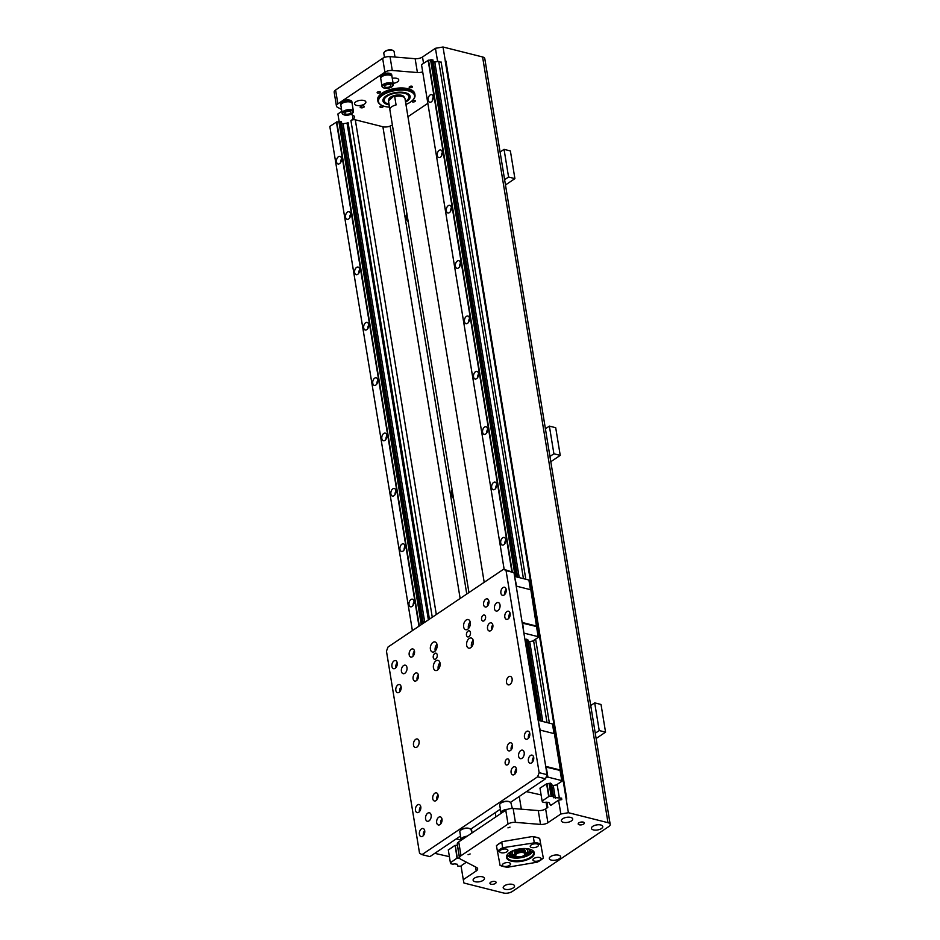 <?xml version="1.0" encoding="UTF-8"?>
<svg xmlns="http://www.w3.org/2000/svg" width="940" height="940" viewBox="0 0 940 940"><rect width="100%" height="100%" fill="white"/><g stroke="black" fill="none" stroke-linecap="round" stroke-linejoin="round"><path stroke-width="1.41" d="M404.259 97.372L404.271 97.478A7.837 3.49 170.7 0 0 404.259 97.372A7.837 3.49 170.7 0 0 395.963 95.187A7.837 3.49 170.7 0 0 388.796 99.91L388.855 100.239A7.837 3.49 -9.3 0 1 395.693 95.715A7.837 3.49 -9.3 0 1 404.2 97.419M394.706 96.644L396.069 104.939A8.354 3.725 170.7 0 0 389.865 109.111L388.502 100.815L393.179 96.644L394.706 96.644A8.354 3.725 -9.3 0 1 403.601 97.02A8.354 3.725 -9.3 0 1 404.999 98.677L484.194 582.295M403.601 97.02L402.59 96.468A7.308 3.266 170.7 0 0 393.179 96.644M405.446 101.403A12.537 5.593 170.7 0 0 406.021 101.027A12.537 5.593 170.7 0 0 408.888 96.609A12.537 5.593 170.7 0 0 395.623 93.119A12.537 5.593 170.7 0 0 384.154 100.662A12.537 5.593 170.7 0 0 388.948 104.105M408.841 96.385A12.537 5.593 170.7 0 0 408.818 96.15A12.537 5.593 170.7 0 0 406.961 93.812M385.083 97.396A12.537 5.593 170.7 0 0 384.084 100.204A12.537 5.593 170.7 0 0 384.131 100.427M405.493 101.708A13.054 5.828 170.7 0 0 406.421 101.132A13.054 5.828 170.7 0 0 407.22 93.941A13.054 5.828 170.7 0 0 395.587 92.896A13.054 5.828 170.7 0 0 384.883 97.607A13.054 5.828 170.7 0 0 388.995 104.399M406.973 101.273A13.783 6.145 -9.3 0 1 405.563 102.119A13.783 6.145 170.7 0 0 406.973 101.273A13.783 6.145 170.7 0 0 410.134 96.409A13.783 6.145 -9.3 0 1 406.973 101.273M389.066 104.81A13.783 6.145 -9.3 0 1 382.921 100.862A13.783 6.145 170.7 0 0 389.066 104.822M410.134 96.409A13.783 6.145 170.7 0 0 395.529 92.567A13.783 6.145 170.7 0 0 382.921 100.862M405.939 104.446A18.283 8.155 170.7 0 0 410.38 102.131A18.283 8.155 170.7 0 0 412.825 100.087A18.283 8.155 170.7 0 0 395.211 90.593A18.283 8.155 170.7 0 0 381.546 105.21A18.283 8.155 170.7 0 0 389.454 107.148M413.012 99.875A18.8 8.389 170.7 0 0 413.212 99.663A18.8 8.389 170.7 0 0 414.998 95.14A18.8 8.389 170.7 0 0 395.094 89.899A18.8 8.389 170.7 0 0 377.892 101.215A18.8 8.389 170.7 0 0 381.041 104.939A18.8 8.389 170.7 0 0 381.299 105.069M377.892 101.215L377.669 99.828A18.8 8.389 -9.3 0 1 387.75 90.358A18.8 8.389 -9.3 0 1 408.183 88.748A18.8 8.389 -9.3 0 1 414.775 93.753L414.998 95.14M340.914 109.087L337.542 107.325A6.263 2.796 -9.3 0 1 336.438 106.056A6.263 2.796 -9.3 0 1 337.871 103.846L384.918 72.18A6.263 2.796 -9.3 0 1 392.286 70.477L417.407 72.544A6.263 2.796 170.7 0 0 422.695 71.84M352.453 115.091L353.099 119.086A6.263 2.796 170.7 0 0 354.533 116.877A6.263 2.796 170.7 0 0 353.44 115.597L350.914 114.292M353.099 119.086L350.926 120.543L432.271 617.251M392.391 125.126L390.135 126.054A6.263 2.796 -9.3 0 1 382.897 126.759L355.296 119.803A3.137 1.398 170.7 0 0 350.926 120.543M427.853 103.329L407.948 116.725M380.735 78.09A5.746 2.562 -9.3 0 1 380.559 77.644L380.406 76.728A5.746 2.562 -9.3 0 1 385.659 73.273A5.746 2.562 -9.3 0 1 391.745 74.871L391.898 75.788A5.746 2.562 -9.3 0 1 391.874 76.269M340.856 104.927A5.746 2.562 -9.3 0 1 340.691 104.481L340.538 103.565A5.746 2.562 -9.3 0 1 345.791 100.11A5.746 2.562 -9.3 0 1 351.877 101.708L352.03 102.625A5.746 2.562 -9.3 0 1 352.007 103.106M363.557 105.962A2.091 0.928 -9.3 0 1 364.285 106.525A2.091 0.928 -9.3 0 1 362.382 107.783A2.091 0.928 -9.3 0 1 360.161 107.195A2.091 0.928 -9.3 0 1 361.289 106.15A2.091 0.928 -9.3 0 1 363.557 105.962M392.662 78.255A5.746 2.562 -9.3 0 1 396.727 78.326A5.746 2.562 -9.3 0 1 398.748 79.865A5.746 2.562 -9.3 0 1 393.425 83.331M363.839 100.463A5.746 2.562 -9.3 0 1 365.86 102.002A5.746 2.562 -9.3 0 1 360.596 105.456A5.746 2.562 -9.3 0 1 354.521 103.858A5.746 2.562 -9.3 0 1 357.599 100.956A5.746 2.562 -9.3 0 1 363.839 100.463M382.674 105.915A1.692 0.752 -9.3 0 1 383.273 106.361A1.692 0.752 -9.3 0 1 381.722 107.383A1.692 0.752 -9.3 0 1 379.936 106.913A1.692 0.752 -9.3 0 1 380.841 106.056A1.692 0.752 -9.3 0 1 382.674 105.915M414.716 100.451A1.692 0.752 -9.3 0 1 415.304 100.909A1.692 0.752 -9.3 0 1 413.753 101.931A1.692 0.752 -9.3 0 1 411.967 101.45A1.692 0.752 -9.3 0 1 412.872 100.604A1.692 0.752 -9.3 0 1 414.716 100.451M411.92 86.233A1.692 0.752 -9.3 0 1 412.507 86.68A1.692 0.752 -9.3 0 1 410.968 87.702A1.692 0.752 -9.3 0 1 409.17 87.232A1.692 0.752 -9.3 0 1 410.075 86.374A1.692 0.752 -9.3 0 1 411.92 86.233M379.889 91.685A1.692 0.752 -9.3 0 1 380.477 92.132A1.692 0.752 -9.3 0 1 378.926 93.154A1.692 0.752 -9.3 0 1 377.14 92.684A1.692 0.752 -9.3 0 1 378.045 91.826A1.692 0.752 -9.3 0 1 379.889 91.685M341.467 111.555L337.895 113.952L339.14 121.519M337.871 103.846L335.603 90.017A6.263 2.796 170.7 0 0 334.17 92.226L336.438 106.056M335.603 90.017L382.651 58.35L384.918 72.18M392.286 70.477L390.018 56.647A6.263 2.796 170.7 0 0 382.651 58.35M390.018 56.647L415.139 58.703L417.407 72.544M547.903 822.712L545.635 808.87A6.263 2.796 -9.3 0 1 538.268 810.574L540.524 824.415A6.263 2.796 170.7 0 0 547.903 822.712L560.839 814.005L568.406 812.712L607.992 822.688A6.263 2.796 -9.3 0 1 610.189 824.357L484.793 58.644A6.263 2.796 170.7 0 0 482.596 56.976L443.022 47L435.443 48.293L422.507 56.999A6.263 2.796 -9.3 0 1 415.139 58.703M560.839 814.005L558.572 800.163L550.664 805.486L549.007 802.525L546.774 802.231A1.668 0.74 170.7 0 0 544.777 802.537L542.345 801.926A1.668 0.74 170.7 0 0 542.58 801.444A1.668 0.74 170.7 0 0 542.121 801.033L549.042 796.356A1.668 0.74 170.7 0 0 551.122 796.027L553.554 796.638A1.668 0.74 170.7 0 0 553.284 797.144A1.668 0.74 170.7 0 0 553.707 797.531L561.662 798.154L559.735 799.964M435.443 48.293L437.617 61.547M545.635 808.87L547.809 807.413L546.951 802.196M540.524 824.415L515.414 822.359L513.146 808.518A6.263 2.796 170.7 0 0 505.767 810.221L458.732 841.888A6.263 2.796 170.7 0 0 457.298 844.096L459.566 857.938A6.263 2.796 -9.3 0 1 461 855.729L458.732 841.888M505.767 810.221L508.035 824.063A6.263 2.796 -9.3 0 1 515.414 822.359M508.035 824.063L461 855.729M610.189 824.357A6.263 2.796 -9.3 0 1 608.744 826.566L512.265 891.508A6.263 2.796 -9.3 0 1 503.523 893L463.949 883.024L463.291 879.664L476.228 870.957A6.263 2.796 170.7 0 0 477.661 868.748A6.263 2.796 170.7 0 0 476.556 867.479L460.671 859.207A6.263 2.796 -9.3 0 1 459.566 857.938M539.666 838.374L543.32 858.056L539.666 838.374A26.637 11.879 -9.3 0 0 532.357 836.53L533.321 836.835L534.226 842.369L533.415 842.992L502.653 847.751L501.748 842.216L502.571 841.606L532.357 836.53M543.32 858.056A26.637 11.879 -9.3 0 1 537.187 862.192L507.4 867.268A26.637 11.879 -9.3 0 1 500.08 865.423L496.426 845.73A26.637 11.879 -9.3 0 1 502.571 841.606M510.021 827.118L507.941 827.882L510.021 827.118M470.153 853.955L468.061 854.718L470.153 853.955M558.619 855.189A5.746 2.562 -9.3 0 1 560.639 856.716A5.746 2.562 -9.3 0 1 555.376 860.17A5.746 2.562 -9.3 0 1 549.301 858.573A5.746 2.562 -9.3 0 1 552.379 855.67A5.746 2.562 -9.3 0 1 558.619 855.189M570.686 817.4A5.746 2.562 -9.3 0 1 572.695 818.94A5.746 2.562 -9.3 0 1 567.443 822.394A5.746 2.562 -9.3 0 1 561.356 820.796A5.746 2.562 -9.3 0 1 564.447 817.894A5.746 2.562 -9.3 0 1 570.686 817.4M600.766 824.979A5.746 2.562 -9.3 0 1 602.775 826.519A5.746 2.562 -9.3 0 1 597.523 829.973A5.746 2.562 -9.3 0 1 591.436 828.375A5.746 2.562 -9.3 0 1 594.527 825.473A5.746 2.562 -9.3 0 1 600.766 824.979M482.443 876.809A5.746 2.562 -9.3 0 1 484.453 878.336A5.746 2.562 -9.3 0 1 479.2 881.791A5.746 2.562 -9.3 0 1 473.114 880.193A5.746 2.562 -9.3 0 1 476.192 877.302A5.746 2.562 -9.3 0 1 482.443 876.809M512.523 884.387A5.746 2.562 -9.3 0 1 514.533 885.915A5.746 2.562 -9.3 0 1 509.28 889.369A5.746 2.562 -9.3 0 1 503.194 887.771A5.746 2.562 -9.3 0 1 506.272 884.881A5.746 2.562 -9.3 0 1 512.523 884.387M583.27 822.112A3.137 1.398 -9.3 0 1 584.375 822.947A3.137 1.398 -9.3 0 1 582.694 824.533A3.137 1.398 -9.3 0 1 579.287 824.791A3.137 1.398 -9.3 0 1 578.182 823.957A3.137 1.398 -9.3 0 1 579.863 822.383A3.137 1.398 -9.3 0 1 583.27 822.112M495.028 881.509A3.137 1.398 -9.3 0 1 496.12 882.355A3.137 1.398 -9.3 0 1 494.44 883.929A3.137 1.398 -9.3 0 1 491.032 884.199A3.137 1.398 -9.3 0 1 489.94 883.365A3.137 1.398 -9.3 0 1 491.62 881.779A3.137 1.398 -9.3 0 1 495.028 881.509M496.426 845.8A27.154 12.114 -9.3 0 1 501.748 842.216M497.331 851.334A27.154 12.114 -9.3 0 1 502.653 847.751M497.483 852.192A26.637 11.879 -9.3 0 1 503.629 848.056M533.415 842.992A26.637 11.879 -9.3 0 1 540.723 844.825M534.366 861.099A4.183 1.868 -9.3 0 1 532.898 859.994A4.183 1.868 -9.3 0 1 536.728 857.48A4.183 1.868 -9.3 0 1 541.146 858.643A4.183 1.868 -9.3 0 1 538.902 860.746A4.183 1.868 -9.3 0 1 534.366 861.099M503.288 863.719A4.183 1.868 -9.3 0 1 507.718 862.556A4.183 1.868 -9.3 0 1 510.573 863.848A4.183 1.868 -9.3 0 1 506.754 866.363A4.183 1.868 -9.3 0 1 502.324 865.2A4.183 1.868 -9.3 0 1 503.288 863.719M506.437 849.149A4.183 1.868 -9.3 0 1 507.906 850.265A4.183 1.868 -9.3 0 1 504.087 852.78A4.183 1.868 -9.3 0 1 499.657 851.616A4.183 1.868 -9.3 0 1 501.901 849.502A4.183 1.868 -9.3 0 1 506.437 849.149M537.527 846.529A4.183 1.868 -9.3 0 1 533.086 847.692A4.183 1.868 -9.3 0 1 530.231 846.411A4.183 1.868 -9.3 0 1 534.061 843.897A4.183 1.868 -9.3 0 1 538.479 845.06A4.183 1.868 -9.3 0 1 537.527 846.529M509.715 852.439A14.1 6.286 -9.3 0 1 531.958 850.054A14.1 6.286 -9.3 0 1 521.418 861.334A14.1 6.286 -9.3 0 1 507.835 854.014A14.1 6.286 -9.3 0 1 509.715 852.439M531.699 849.925A13.583 6.051 -9.3 0 1 533.732 852.474A13.583 6.051 -9.3 0 1 521.312 860.641A13.583 6.051 -9.3 0 1 506.93 856.857A13.583 6.051 -9.3 0 1 508.035 853.802M534.226 842.369A27.154 12.114 -9.3 0 1 540.571 843.979M533.321 836.835A27.154 12.114 -9.3 0 1 539.666 838.433M538.268 810.574L513.146 808.518M561.627 798.695L561.779 799.623L558.572 800.163M551.615 804.84L550.511 804.558M522.24 623.102L536.505 626.522L538.291 637.332L532.78 641.045L529.702 641.573L528.057 640.904A1.668 0.74 -9.3 0 1 528.045 640.88L541.193 721.109L528.069 640.904M542.791 721.509L529.702 641.573M545.705 766.359L560.357 770.048L561.861 781.258L556.351 784.971L553.272 785.488L551.615 784.806L553.707 797.531M555.352 798.225L553.272 785.488M559.288 797.555L557.138 784.43M547.01 722.566L533.567 640.516M523.439 578.652L438.733 61.358L434.797 62.028L433.152 61.347A1.668 0.74 -9.3 0 1 433.14 61.347L517.623 577.184L432.999 60.442L430.567 59.831A1.668 0.74 -9.3 0 1 428.487 60.172L421.52 64.684L504.157 569.358M519.221 577.595L434.797 62.028M514.627 576.608L516.624 586.196M530.466 589.686L528.891 580.027L515.038 576.537M528.891 580.027L530.489 589.697M541.182 721.109L527.904 639.976A1.692 0.752 -9.3 0 1 527.951 639.94L525.519 639.329A1.692 0.752 -9.3 0 1 524.943 639.588M527.951 639.94L541.17 721.098M522.135 622.445L536.787 626.134L530.841 589.779L516.189 586.09M530.841 589.779L536.634 627.192M513.98 572.636L503.617 569.217L506.061 570.651L539.149 772.68L537.61 776.793L545.529 778.79L547.068 774.678L513.98 572.636L506.061 570.651M510.49 802.372L545.529 778.79M470.623 829.209L499.88 809.505M537.61 776.793L421.99 854.625L429.897 856.622L460.013 836.353M469.918 828.786A5.217 2.327 170.7 0 0 469.683 828.645A5.217 2.327 170.7 0 0 465.03 828.222A5.217 2.327 170.7 0 0 460.753 830.114A5.217 2.327 170.7 0 0 460.577 830.314M509.786 801.949A5.217 2.327 170.7 0 0 509.551 801.808A5.217 2.327 170.7 0 0 504.897 801.385A5.217 2.327 170.7 0 0 500.621 803.265A5.217 2.327 170.7 0 0 500.444 803.477M431.213 816.39A4.371 2.726 104.1 0 1 427.301 821.278A4.371 2.726 104.1 0 1 425.585 818.905A4.371 2.726 104.1 0 1 426.525 814.475A4.371 2.726 104.1 0 1 429.439 812.795A4.371 2.726 104.1 0 1 431.213 816.39M522.182 750.12A4.371 2.726 104.1 0 1 522.476 750.167A4.371 2.726 104.1 0 1 524.05 755.079A4.371 2.726 104.1 0 1 520.337 758.65A4.371 2.726 104.1 0 1 518.621 756.289A4.371 2.726 104.1 0 1 522.182 750.12M512.1 678.739A4.371 2.726 104.1 0 1 511.172 683.168A4.371 2.726 104.1 0 1 508.246 684.849A4.371 2.726 104.1 0 1 506.531 682.487A4.371 2.726 104.1 0 1 507.471 678.057A4.371 2.726 104.1 0 1 510.385 676.365A4.371 2.726 104.1 0 1 512.1 678.739M419.076 741.355A4.371 2.726 104.1 0 1 418.136 745.784A4.371 2.726 104.1 0 1 415.221 747.476A4.371 2.726 104.1 0 1 413.506 745.103A4.371 2.726 104.1 0 1 414.434 740.673A4.371 2.726 104.1 0 1 417.36 738.993A4.371 2.726 104.1 0 1 419.076 741.355M407.044 668.786A4.371 2.726 104.1 0 1 403.131 673.675A4.371 2.726 104.1 0 1 401.415 671.301A4.371 2.726 104.1 0 1 402.355 666.871A4.371 2.726 104.1 0 1 405.269 665.191A4.371 2.726 104.1 0 1 407.044 668.786M498 602.516A4.371 2.726 104.1 0 1 498.306 602.564A4.371 2.726 104.1 0 1 499.88 607.475A4.371 2.726 104.1 0 1 496.167 611.047A4.371 2.726 104.1 0 1 494.452 608.685A4.371 2.726 104.1 0 1 498 602.516M421.99 854.625L419.534 853.191L386.457 651.161L387.997 647.049L503.617 569.217M433.246 657.565A3.137 1.95 104.1 0 1 433.916 654.393A3.137 1.95 104.1 0 1 436.007 653.183A3.137 1.95 104.1 0 1 437.135 656.696A3.137 1.95 104.1 0 1 434.468 659.257A3.137 1.95 104.1 0 1 433.246 657.565M466.463 635.193A3.137 1.95 104.1 0 1 467.133 632.021A3.137 1.95 104.1 0 1 469.224 630.811A3.137 1.95 104.1 0 1 470.353 634.336A3.137 1.95 104.1 0 1 467.697 636.897A3.137 1.95 104.1 0 1 466.463 635.193M433.422 667.682A5.217 3.255 104.1 0 1 434.538 662.394A5.217 3.255 104.1 0 1 438.028 660.385A5.217 3.255 104.1 0 1 439.908 666.237A5.217 3.255 104.1 0 1 435.467 670.514A5.217 3.255 104.1 0 1 433.422 667.682M430.403 649.235A5.217 3.255 104.1 0 1 431.519 643.947A5.217 3.255 104.1 0 1 434.997 641.926A5.217 3.255 104.1 0 1 436.889 647.789A5.217 3.255 104.1 0 1 432.447 652.055A5.217 3.255 104.1 0 1 430.403 649.235M463.632 626.863A5.217 3.255 104.1 0 1 464.748 621.575A5.217 3.255 104.1 0 1 468.226 619.566A5.217 3.255 104.1 0 1 470.106 625.429A5.217 3.255 104.1 0 1 465.676 629.694A5.217 3.255 104.1 0 1 463.632 626.863M466.651 645.31A5.217 3.255 104.1 0 1 467.768 640.023A5.217 3.255 104.1 0 1 471.245 638.013A5.217 3.255 104.1 0 1 473.137 643.877A5.217 3.255 104.1 0 1 468.696 648.142A5.217 3.255 104.1 0 1 466.651 645.31M505.156 763.303A3.137 1.95 104.1 0 1 505.826 760.131A3.137 1.95 104.1 0 1 507.917 758.921A3.137 1.95 104.1 0 1 509.139 760.625A3.137 1.95 104.1 0 1 508.47 763.797A3.137 1.95 104.1 0 1 506.378 764.995A3.137 1.95 104.1 0 1 505.156 763.303M481.586 619.389A3.137 1.95 104.1 0 1 482.255 616.217A3.137 1.95 104.1 0 1 484.347 615.007A3.137 1.95 104.1 0 1 485.569 616.699A3.137 1.95 104.1 0 1 484.911 619.871A3.137 1.95 104.1 0 1 482.819 621.082A3.137 1.95 104.1 0 1 481.586 619.389M487.543 628.695A4.183 2.609 104.1 0 1 488.424 624.466A4.183 2.609 104.1 0 1 491.221 622.856A4.183 2.609 104.1 0 1 492.724 627.544A4.183 2.609 104.1 0 1 489.176 630.963A4.183 2.609 104.1 0 1 487.543 628.695M504.815 617.063A4.183 2.609 104.1 0 1 505.708 612.833A4.183 2.609 104.1 0 1 508.493 611.223A4.183 2.609 104.1 0 1 509.997 615.911A4.183 2.609 104.1 0 1 506.449 619.331A4.183 2.609 104.1 0 1 504.815 617.063M500.891 593.081A4.183 2.609 104.1 0 1 501.784 588.851A4.183 2.609 104.1 0 1 504.569 587.241A4.183 2.609 104.1 0 1 506.072 591.93A4.183 2.609 104.1 0 1 502.524 595.337A4.183 2.609 104.1 0 1 500.891 593.081M483.606 604.714A4.183 2.609 104.1 0 1 484.5 600.484A4.183 2.609 104.1 0 1 487.284 598.874A4.183 2.609 104.1 0 1 488.8 603.562A4.183 2.609 104.1 0 1 485.252 606.97A4.183 2.609 104.1 0 1 483.606 604.714M391.91 666.436A4.183 2.609 104.1 0 1 392.803 662.207A4.183 2.609 104.1 0 1 395.587 660.597A4.183 2.609 104.1 0 1 397.091 665.285A4.183 2.609 104.1 0 1 393.543 668.704A4.183 2.609 104.1 0 1 391.91 666.436M409.182 654.804A4.183 2.609 104.1 0 1 410.075 650.574A4.183 2.609 104.1 0 1 412.86 648.964A4.183 2.609 104.1 0 1 414.376 653.652A4.183 2.609 104.1 0 1 410.827 657.072A4.183 2.609 104.1 0 1 409.182 654.804M413.106 678.798A4.183 2.609 104.1 0 1 414 674.567A4.183 2.609 104.1 0 1 416.796 672.958A4.183 2.609 104.1 0 1 418.3 677.646A4.183 2.609 104.1 0 1 414.752 681.053A4.183 2.609 104.1 0 1 413.106 678.798M395.834 690.418A4.183 2.609 104.1 0 1 396.727 686.188A4.183 2.609 104.1 0 1 399.512 684.579A4.183 2.609 104.1 0 1 401.016 689.267A4.183 2.609 104.1 0 1 397.467 692.686A4.183 2.609 104.1 0 1 395.834 690.418M419.405 834.344A4.183 2.609 104.1 0 1 420.298 830.114A4.183 2.609 104.1 0 1 423.082 828.504A4.183 2.609 104.1 0 1 424.586 833.193A4.183 2.609 104.1 0 1 421.038 836.6A4.183 2.609 104.1 0 1 419.405 834.344M415.48 810.351A4.183 2.609 104.1 0 1 416.361 806.12A4.183 2.609 104.1 0 1 419.158 804.511A4.183 2.609 104.1 0 1 420.662 809.199A4.183 2.609 104.1 0 1 417.113 812.618A4.183 2.609 104.1 0 1 415.48 810.351M432.753 798.73A4.183 2.609 104.1 0 1 433.646 794.488A4.183 2.609 104.1 0 1 436.43 792.878A4.183 2.609 104.1 0 1 437.934 797.567A4.183 2.609 104.1 0 1 434.386 800.986A4.183 2.609 104.1 0 1 432.753 798.73M436.677 822.712A4.183 2.609 104.1 0 1 437.57 818.482A4.183 2.609 104.1 0 1 440.355 816.872A4.183 2.609 104.1 0 1 441.87 821.56A4.183 2.609 104.1 0 1 438.322 824.968A4.183 2.609 104.1 0 1 436.677 822.712M511.102 772.61A4.183 2.609 104.1 0 1 511.995 768.38A4.183 2.609 104.1 0 1 514.779 766.77A4.183 2.609 104.1 0 1 516.295 771.458A4.183 2.609 104.1 0 1 512.746 774.877A4.183 2.609 104.1 0 1 511.102 772.61M507.177 748.628A4.183 2.609 104.1 0 1 508.07 744.398A4.183 2.609 104.1 0 1 510.855 742.788A4.183 2.609 104.1 0 1 512.359 747.476A4.183 2.609 104.1 0 1 508.81 750.884A4.183 2.609 104.1 0 1 507.177 748.628M524.449 736.995A4.183 2.609 104.1 0 1 525.343 732.765A4.183 2.609 104.1 0 1 528.127 731.155A4.183 2.609 104.1 0 1 529.643 735.844A4.183 2.609 104.1 0 1 526.095 739.263A4.183 2.609 104.1 0 1 524.449 736.995M528.386 760.989A4.183 2.609 104.1 0 1 529.279 756.747A4.183 2.609 104.1 0 1 532.063 755.137A4.183 2.609 104.1 0 1 533.567 759.826A4.183 2.609 104.1 0 1 530.019 763.245A4.183 2.609 104.1 0 1 528.386 760.989M547.068 774.678L539.149 772.68M439.967 662.7A5.217 3.255 -75.9 0 0 438.169 668.88A5.217 3.255 -75.9 0 0 438.275 669.386M440.085 665.309A2.867 1.798 -75.9 0 0 439.626 667.141M436.947 644.252A5.217 3.255 -75.9 0 0 435.149 650.421A5.217 3.255 -75.9 0 0 435.255 650.927M437.065 646.861A2.867 1.798 -75.9 0 0 436.606 648.694M470.164 621.88A5.217 3.255 -75.9 0 0 468.379 628.061A5.217 3.255 -75.9 0 0 468.484 628.566M470.294 624.501A2.867 1.798 -75.9 0 0 469.824 626.322M473.184 640.34A5.217 3.255 -75.9 0 0 471.398 646.509A5.217 3.255 -75.9 0 0 471.504 647.014M473.314 642.948A2.867 1.798 -75.9 0 0 472.855 644.781M492.807 624.889A4.183 2.609 -75.9 0 0 491.491 629.694A4.183 2.609 -75.9 0 0 491.538 629.929M510.091 613.256A4.183 2.609 -75.9 0 0 508.775 618.062A4.183 2.609 -75.9 0 0 508.822 618.297M506.155 589.274A4.183 2.609 -75.9 0 0 504.839 594.08A4.183 2.609 -75.9 0 0 504.886 594.315M488.882 600.895A4.183 2.609 -75.9 0 0 487.566 605.712A4.183 2.609 -75.9 0 0 487.613 605.936M397.173 662.63A4.183 2.609 -75.9 0 0 395.869 667.435A4.183 2.609 -75.9 0 0 395.904 667.67M414.458 650.997A4.183 2.609 -75.9 0 0 413.142 655.803A4.183 2.609 -75.9 0 0 413.189 656.038M418.382 674.979A4.183 2.609 -75.9 0 0 417.066 679.796A4.183 2.609 -75.9 0 0 417.113 680.019M401.11 686.611A4.183 2.609 -75.9 0 0 399.794 691.417A4.183 2.609 -75.9 0 0 399.841 691.652M424.669 830.525A4.183 2.609 -75.9 0 0 423.364 835.343A4.183 2.609 -75.9 0 0 423.399 835.566M420.744 806.543A4.183 2.609 -75.9 0 0 419.428 811.349A4.183 2.609 -75.9 0 0 419.475 811.584M438.028 794.911A4.183 2.609 -75.9 0 0 436.712 799.717A4.183 2.609 -75.9 0 0 436.759 799.952M441.953 818.905A4.183 2.609 -75.9 0 0 440.637 823.71A4.183 2.609 -75.9 0 0 440.684 823.945M516.377 768.803A4.183 2.609 -75.9 0 0 515.061 773.608A4.183 2.609 -75.9 0 0 515.108 773.843M512.453 744.821A4.183 2.609 -75.9 0 0 511.137 749.627A4.183 2.609 -75.9 0 0 511.184 749.861M529.725 733.188A4.183 2.609 -75.9 0 0 528.409 737.994A4.183 2.609 -75.9 0 0 528.456 738.229M533.65 757.17A4.183 2.609 -75.9 0 0 532.346 761.976A4.183 2.609 -75.9 0 0 532.381 762.211M536.787 626.134L536.952 626.968M523.909 633.255L522.652 623.032M536.505 626.522L538.162 636.674L524.309 633.184M538.162 636.674L538.291 637.332M553.766 797.813L551.639 784.83M517.635 577.195L433.211 61.629M540.101 720.827L526.729 639.165M517.599 577.184L432.894 59.89M516.542 576.913L431.824 59.62M512.241 571.626L428.487 60.172M551.122 796.027L549.03 783.279M538.749 720.486L525.472 639.365M515.191 576.572L430.567 59.831M549.042 796.356L546.962 783.631L539.924 788.178M553.554 796.638L551.463 783.889A1.692 0.752 -9.3 0 1 551.522 783.854L549.089 783.255A1.692 0.752 -9.3 0 1 547.891 783.643A1.668 0.74 -9.3 0 1 546.962 783.631M511.818 571.379L428.123 60.242M500.726 542.944A3.913 2.444 104.1 0 1 501.561 538.972A3.913 2.444 104.1 0 1 504.169 537.469A3.913 2.444 104.1 0 1 505.591 541.863A3.913 2.444 104.1 0 1 502.254 545.059A3.913 2.444 104.1 0 1 500.726 542.944M491.655 487.59A3.913 2.444 104.1 0 1 492.501 483.63A3.913 2.444 104.1 0 1 495.11 482.114A3.913 2.444 104.1 0 1 496.52 486.509A3.913 2.444 104.1 0 1 493.195 489.716A3.913 2.444 104.1 0 1 491.655 487.59M482.596 432.236A3.913 2.444 104.1 0 1 483.43 428.276A3.913 2.444 104.1 0 1 486.051 426.76A3.913 2.444 104.1 0 1 487.461 431.155A3.913 2.444 104.1 0 1 484.135 434.362A3.913 2.444 104.1 0 1 482.596 432.236M473.537 376.881A3.913 2.444 104.1 0 1 474.371 372.921A3.913 2.444 104.1 0 1 476.98 371.406A3.913 2.444 104.1 0 1 478.389 375.8A3.913 2.444 104.1 0 1 475.064 379.008A3.913 2.444 104.1 0 1 473.537 376.881M464.466 321.527A3.913 2.444 104.1 0 1 465.3 317.567A3.913 2.444 104.1 0 1 467.92 316.052A3.913 2.444 104.1 0 1 469.33 320.458A3.913 2.444 104.1 0 1 466.005 323.654A3.913 2.444 104.1 0 1 464.466 321.527M455.406 266.185A3.913 2.444 104.1 0 1 456.241 262.213A3.913 2.444 104.1 0 1 458.849 260.709A3.913 2.444 104.1 0 1 460.259 265.103A3.913 2.444 104.1 0 1 456.934 268.3A3.913 2.444 104.1 0 1 455.406 266.185M446.336 210.83A3.913 2.444 104.1 0 1 447.17 206.859A3.913 2.444 104.1 0 1 449.79 205.355A3.913 2.444 104.1 0 1 451.2 209.749A3.913 2.444 104.1 0 1 447.875 212.945A3.913 2.444 104.1 0 1 446.336 210.83M437.276 155.476A3.913 2.444 104.1 0 1 438.111 151.505A3.913 2.444 104.1 0 1 440.719 150A3.913 2.444 104.1 0 1 442.141 154.395A3.913 2.444 104.1 0 1 438.804 157.591A3.913 2.444 104.1 0 1 437.276 155.476M428.205 100.122A3.913 2.444 104.1 0 1 429.039 96.15A3.913 2.444 104.1 0 1 431.66 94.646A3.913 2.444 104.1 0 1 433.07 99.041A3.913 2.444 104.1 0 1 429.745 102.237A3.913 2.444 104.1 0 1 428.205 100.122M554.036 733.611L552.462 723.941L554.06 733.611M560.522 770.894L554.4 733.693L539.748 730.004M545.811 767.016L560.076 770.436L561.861 781.258M561.732 780.588L547.879 777.098L546.222 766.946M546.316 776.687L546.422 777.345L547.879 777.098M526.459 791.621L541.099 794.923M551.463 783.889L553.448 796.074M560.076 770.436L560.205 771.106M538.197 720.522L540.183 730.121M552.462 723.941L538.608 720.451M560.357 770.048L554.4 733.693M552.379 795.804L550.299 783.079M542.074 800.868L539.995 788.143M548.678 796.427L546.587 783.702M461.105 866.351L457.639 865.999L457.31 864.248L455.078 863.954A1.668 0.74 170.7 0 0 453.068 864.271L450.636 863.66A1.668 0.74 170.7 0 0 450.883 863.167A1.668 0.74 170.7 0 0 450.413 862.755L456.969 858.161L455.254 845.354A1.668 0.74 -9.3 0 0 456.194 845.377A1.692 0.752 -9.3 0 0 457.38 844.978L457.439 844.966M454.889 845.424L448.31 850.03M467.204 836.189A5.746 2.562 170.7 0 0 461.188 840.043L456.288 838.856M434.762 853.344L449.402 856.657M428.382 619.871L347.024 123.093L343.088 123.751L341.443 123.07L423.353 623.243L341.502 123.352M424.739 622.315L343.088 123.751M419.322 625.958L336.779 121.894L329.811 126.407L412.39 630.634M421.249 624.665L338.87 121.566A1.668 0.74 -9.3 0 1 336.779 121.894M456.969 858.161L457.334 858.091A1.668 0.74 170.7 0 0 459.425 857.75L457.334 845.001M457.334 858.091L455.254 845.354M450.366 862.603L448.286 849.866M341.185 121.613L423.329 623.267L341.291 122.177L338.87 121.566M422.413 623.878L340.127 121.342M418.981 626.193L336.414 121.965M336.508 161.845A3.913 2.444 104.1 0 1 337.343 157.885A3.913 2.444 104.1 0 1 339.951 156.369A3.913 2.444 104.1 0 1 341.373 160.763A3.913 2.444 104.1 0 1 338.048 163.971A3.913 2.444 104.1 0 1 336.508 161.845M345.568 217.199A3.913 2.444 104.1 0 1 346.402 213.239A3.913 2.444 104.1 0 1 349.022 211.723A3.913 2.444 104.1 0 1 350.432 216.118A3.913 2.444 104.1 0 1 347.107 219.326A3.913 2.444 104.1 0 1 345.568 217.199M354.639 272.553A3.913 2.444 104.1 0 1 355.473 268.593A3.913 2.444 104.1 0 1 358.081 267.078A3.913 2.444 104.1 0 1 359.503 271.472A3.913 2.444 104.1 0 1 356.166 274.68A3.913 2.444 104.1 0 1 354.639 272.553M363.698 327.907A3.913 2.444 104.1 0 1 364.532 323.936A3.913 2.444 104.1 0 1 367.152 322.432A3.913 2.444 104.1 0 1 368.562 326.826A3.913 2.444 104.1 0 1 365.237 330.022A3.913 2.444 104.1 0 1 363.698 327.907M372.769 383.262A3.913 2.444 104.1 0 1 373.603 379.29A3.913 2.444 104.1 0 1 376.212 377.786A3.913 2.444 104.1 0 1 377.622 382.18A3.913 2.444 104.1 0 1 374.296 385.377A3.913 2.444 104.1 0 1 372.769 383.262M381.828 438.616A3.913 2.444 104.1 0 1 382.662 434.644A3.913 2.444 104.1 0 1 385.282 433.14A3.913 2.444 104.1 0 1 386.693 437.535A3.913 2.444 104.1 0 1 383.367 440.731A3.913 2.444 104.1 0 1 381.828 438.616M390.899 493.97A3.913 2.444 104.1 0 1 391.733 489.998A3.913 2.444 104.1 0 1 394.342 488.495A3.913 2.444 104.1 0 1 395.752 492.889A3.913 2.444 104.1 0 1 392.427 496.085A3.913 2.444 104.1 0 1 390.899 493.97M399.958 549.312A3.913 2.444 104.1 0 1 400.793 545.353A3.913 2.444 104.1 0 1 403.401 543.837A3.913 2.444 104.1 0 1 404.823 548.243A3.913 2.444 104.1 0 1 401.498 551.439A3.913 2.444 104.1 0 1 399.958 549.312M409.018 604.667A3.913 2.444 104.1 0 1 409.852 600.707A3.913 2.444 104.1 0 1 412.472 599.191A3.913 2.444 104.1 0 1 413.882 603.586A3.913 2.444 104.1 0 1 410.557 606.793A3.913 2.444 104.1 0 1 409.018 604.667M414.058 601.753A3.913 2.444 -75.9 0 0 413.165 605.289M404.987 546.399A3.913 2.444 -75.9 0 0 404.106 549.935M395.928 491.044A3.913 2.444 -75.9 0 0 395.035 494.581M386.869 435.702A3.913 2.444 -75.9 0 0 385.976 439.227M377.798 380.348A3.913 2.444 -75.9 0 0 376.905 383.873M368.738 324.993A3.913 2.444 -75.9 0 0 367.846 328.53M359.668 269.639A3.913 2.444 -75.9 0 0 358.774 273.176M350.608 214.285A3.913 2.444 -75.9 0 0 349.715 217.822M341.537 158.93A3.913 2.444 -75.9 0 0 340.656 162.467M348.223 123.387L347.024 123.093M450.636 863.66L450.495 862.791M505.755 540.03A3.913 2.444 -75.9 0 0 504.874 543.567M496.696 484.676A3.913 2.444 -75.9 0 0 495.803 488.213M487.625 429.322A3.913 2.444 -75.9 0 0 486.744 432.858M478.566 373.967A3.913 2.444 -75.9 0 0 477.673 377.504M469.507 318.613A3.913 2.444 -75.9 0 0 468.613 322.15M460.436 263.259A3.913 2.444 -75.9 0 0 459.543 266.796M451.376 207.916A3.913 2.444 -75.9 0 0 450.483 211.441M442.305 152.562A3.913 2.444 -75.9 0 0 441.424 156.087M433.246 97.208A3.913 2.444 -75.9 0 0 432.353 100.745M549.383 723.166L535.624 639.13L549.383 723.166M441.095 61.958L525.812 579.252L441.189 62.428L438.733 61.358M542.345 801.926L542.204 801.068M605.56 732.154L599.226 730.556L594.691 702.873L601.024 704.471L605.56 732.154L596.125 738.499M595.267 733.224L599.226 730.556M590.731 705.541L594.691 702.873M550.805 461.728L560.24 455.383L553.907 453.785L549.935 456.452M553.907 453.785L549.371 426.114L545.412 428.781M549.371 426.114L555.705 427.712L560.24 455.383M505.485 184.969L514.909 178.624L508.575 177.025L504.615 179.693M508.575 177.025L504.052 149.354L500.08 152.022M504.052 149.354L510.385 150.941L514.909 178.624M453.538 498.505C451.423 496.273 450.941 493.371 452.105 489.799M408.219 221.734C406.103 219.513 405.622 216.611 406.785 213.028M463.291 879.664L461.023 865.822L466.416 862.192M429.416 619.166L348.07 122.47L347.119 123.117M445.196 60.853L445.924 60.994A6.263 2.796 170.7 0 0 445.196 60.853L568.406 812.712M445.29 60.842L443.022 47M445.924 60.994L566.773 799.035L566.139 798.871M472.103 832.887L471.058 829.761A5.746 2.562 170.7 0 0 470.188 828.916A5.746 2.562 170.7 0 0 465.065 828.457A5.746 2.562 170.7 0 0 460.353 830.525A5.746 2.562 170.7 0 0 459.801 831.606L461.188 840.043A5.746 2.562 170.7 0 0 461.258 840.184A5.746 2.562 170.7 0 1 461.798 839.291A5.746 2.562 170.7 0 1 465.277 837.481M465.829 837.105A5.217 2.327 170.7 0 0 462.186 838.868A5.217 2.327 170.7 0 0 462.01 839.079M512.347 808.482L510.925 802.925A5.746 2.562 170.7 0 0 510.056 802.079A5.746 2.562 170.7 0 0 504.933 801.62A5.746 2.562 170.7 0 0 500.233 803.688A5.746 2.562 170.7 0 0 499.669 804.769L501.055 813.206A5.746 2.562 170.7 0 0 501.126 813.347A5.746 2.562 170.7 0 1 501.666 812.454A5.746 2.562 170.7 0 1 505.144 810.644M507.6 809.305A5.746 2.562 170.7 0 0 501.055 813.206M505.697 810.268A5.217 2.327 170.7 0 0 502.054 812.031A5.217 2.327 170.7 0 0 501.878 812.242M468.943 592.564L388.502 101.367A8.354 3.725 -9.3 0 1 388.502 100.815M384.484 57.434L383.814 53.357A5.217 2.327 -9.3 0 1 384.319 52.1A5.217 2.327 -9.3 0 1 388.596 50.208A5.217 2.327 -9.3 0 1 393.249 50.631A5.217 2.327 -9.3 0 1 394.119 51.665L395 57.046M392.979 50.502A4.7 2.091 170.7 0 0 392.744 50.361A4.7 2.091 170.7 0 0 388.561 49.985A4.7 2.091 170.7 0 0 384.707 51.676A4.7 2.091 170.7 0 0 384.531 51.888M509.128 852.85A10.904 4.864 170.7 0 0 509.116 853.661A10.904 4.864 170.7 0 0 519.514 856.857M521.806 856.481A10.904 4.864 170.7 0 0 530.63 850.136A10.904 4.864 170.7 0 0 530.36 849.372M518.163 856.822A10.904 4.864 -9.3 0 1 512.911 856.411A10.904 4.864 -9.3 0 1 509.104 853.579M530.618 850.066A10.904 4.864 -9.3 0 1 523.075 856.023M510.643 851.863A9.67 4.312 170.7 0 0 516.448 856.34A4.7 2.091 -9.3 0 1 516.765 853.767A4.7 2.091 -9.3 0 1 522.851 852.557A4.7 2.091 -9.3 0 1 524.52 855.036A9.67 4.312 170.7 0 0 528.609 848.914M513.475 850.512A8.025 3.572 170.7 0 0 511.947 853.12A8.025 3.572 170.7 0 0 515.085 855.33M525.519 853.626A8.025 3.572 170.7 0 0 527.775 850.524A8.025 3.572 170.7 0 0 525.507 848.538M511.936 853.062A8.025 3.572 170.7 0 0 512.535 854.084M527.528 851.628A8.025 3.572 170.7 0 0 527.763 850.477M512.758 851.135A7.896 3.525 170.7 0 0 512.053 852.991A7.896 3.525 170.7 0 0 512.065 853.085M527.645 850.524A7.896 3.525 170.7 0 0 527.634 850.442A7.896 3.525 170.7 0 0 526.377 848.902M514.015 850.312A7.896 3.525 170.7 0 0 512.077 853.168A7.896 3.525 170.7 0 0 515.202 855.365M525.413 853.684A7.896 3.525 170.7 0 0 527.669 850.618A7.896 3.525 170.7 0 0 524.92 848.526M515.061 851.334A5.217 2.327 170.7 0 0 514.673 852.462A5.217 2.327 170.7 0 0 514.709 852.604M525.002 850.911A5.217 2.327 170.7 0 0 524.978 850.77A5.217 2.327 170.7 0 0 524.25 849.831M514.944 853.25A5.217 2.327 -9.3 0 1 514.721 852.745A5.217 2.327 -9.3 0 1 515.919 850.9A5.217 2.327 -9.3 0 1 523.192 849.666A5.217 2.327 -9.3 0 1 525.025 851.053A5.217 2.327 -9.3 0 1 524.978 851.605M514.991 853.12L514.932 852.709A5.017 2.232 -9.3 0 1 516.072 850.935A5.017 2.232 -9.3 0 1 521.406 849.548A5.017 2.232 -9.3 0 1 524.826 851.088L524.896 851.499M515.096 855.048L514.897 853.802A5.217 2.327 -9.3 0 1 516.095 851.957A5.217 2.327 -9.3 0 1 521.641 850.512A5.217 2.327 -9.3 0 1 525.202 852.11L525.401 853.356A5.217 2.327 170.7 0 0 521.841 851.758A5.217 2.327 170.7 0 0 516.295 853.203A5.217 2.327 170.7 0 0 515.096 855.048A5.217 2.327 170.7 0 0 515.966 856.082A5.217 2.327 170.7 0 0 516.248 856.211M524.685 854.836A5.217 2.327 170.7 0 0 524.908 854.613A5.217 2.327 170.7 0 0 525.401 853.356M524.908 854.613L524.52 855.036A4.7 2.091 -9.3 0 1 520.666 856.728A4.7 2.091 -9.3 0 1 516.471 856.352L515.966 856.082M380.559 77.644A5.746 2.562 -9.3 0 1 385.811 74.19A5.746 2.562 -9.3 0 1 391.898 75.788M381.476 76.974A5.217 2.327 -9.3 0 1 381.652 76.763A5.217 2.327 -9.3 0 1 385.929 74.883A5.217 2.327 -9.3 0 1 390.582 75.306A5.217 2.327 -9.3 0 1 390.817 75.447M383.226 87.679A5.746 2.562 -9.3 0 1 382.956 87.549A5.746 2.562 -9.3 0 1 382.087 86.703L380.7 78.267A5.746 2.562 -9.3 0 1 381.264 77.186A5.746 2.562 -9.3 0 1 385.964 75.118A5.746 2.562 -9.3 0 1 391.087 75.576A5.746 2.562 -9.3 0 1 391.957 76.422L393.343 84.859A5.746 2.562 -9.3 0 1 392.791 85.94A5.746 2.562 -9.3 0 1 392.568 86.151M382.087 86.703A5.746 2.562 -9.3 0 1 387.245 82.955A5.746 2.562 -9.3 0 1 393.343 84.859M391.698 86.95A5.217 2.327 -9.3 0 1 383.461 87.819A5.217 2.327 -9.3 0 1 387.362 83.648A5.217 2.327 -9.3 0 1 392.391 86.362A5.217 2.327 -9.3 0 1 391.698 86.95M390.112 86.539A3.137 1.398 -9.3 0 1 386.787 87.408A3.137 1.398 -9.3 0 1 384.648 86.445A3.137 1.398 -9.3 0 1 387.515 84.565A3.137 1.398 -9.3 0 1 390.829 85.434A3.137 1.398 -9.3 0 1 390.112 86.539M340.691 104.481A5.746 2.562 -9.3 0 1 345.944 101.027A5.746 2.562 -9.3 0 1 352.03 102.625M341.608 103.811A5.217 2.327 -9.3 0 1 341.784 103.6A5.217 2.327 -9.3 0 1 346.061 101.72A5.217 2.327 -9.3 0 1 350.714 102.143A5.217 2.327 -9.3 0 1 350.949 102.284M343.359 114.516A5.746 2.562 -9.3 0 1 343.088 114.386A5.746 2.562 -9.3 0 1 342.219 113.54L340.832 105.104A5.746 2.562 -9.3 0 1 341.385 104.023A5.746 2.562 -9.3 0 1 346.096 101.955A5.746 2.562 -9.3 0 1 351.219 102.413A5.746 2.562 -9.3 0 1 352.089 103.259L353.475 111.696A5.746 2.562 -9.3 0 1 352.911 112.777A5.746 2.562 -9.3 0 1 352.7 112.988M342.219 113.54A5.746 2.562 -9.3 0 1 347.377 109.792A5.746 2.562 -9.3 0 1 353.475 111.696M351.83 113.775A5.217 2.327 -9.3 0 1 343.594 114.657A5.217 2.327 -9.3 0 1 347.495 110.485A5.217 2.327 -9.3 0 1 352.524 113.2A5.217 2.327 -9.3 0 1 351.83 113.775M350.244 113.376A3.137 1.398 -9.3 0 1 346.919 114.245A3.137 1.398 -9.3 0 1 344.78 113.294A3.137 1.398 -9.3 0 1 347.647 111.402A3.137 1.398 -9.3 0 1 350.961 112.271A3.137 1.398 -9.3 0 1 350.244 113.376M423.541 63.321L422.507 56.999M475.57 866.962L476.228 870.957M482.596 56.976L607.992 822.688M471.986 832.394L471.387 828.692M436.313 614.525L355.296 119.803M382.897 126.759L460.154 598.475M495.227 812.642L495.909 816.86M466.769 594.021L390.135 126.054M533.062 851.053L520.831 857.774L507.106 855.294A13.583 6.051 170.7 0 0 508.857 856.587M531.817 852.827A13.583 6.051 170.7 0 0 533.039 851.017M507.189 855.095A13.266 5.922 170.7 0 0 520.831 857.738A13.266 5.922 170.7 0 0 532.91 850.876M525.143 851.899A5.534 2.468 170.7 0 0 523.392 849.525A5.534 2.468 170.7 0 0 516.565 850.336A5.534 2.468 170.7 0 0 514.885 853.579M546.058 802.196L546.998 807.954M521.347 809.187L519.268 796.462M514.721 852.745L514.956 851.605C516.201 851.029 515.085 849.372 523.274 849.548L525.025 851.053"/></g></svg>
